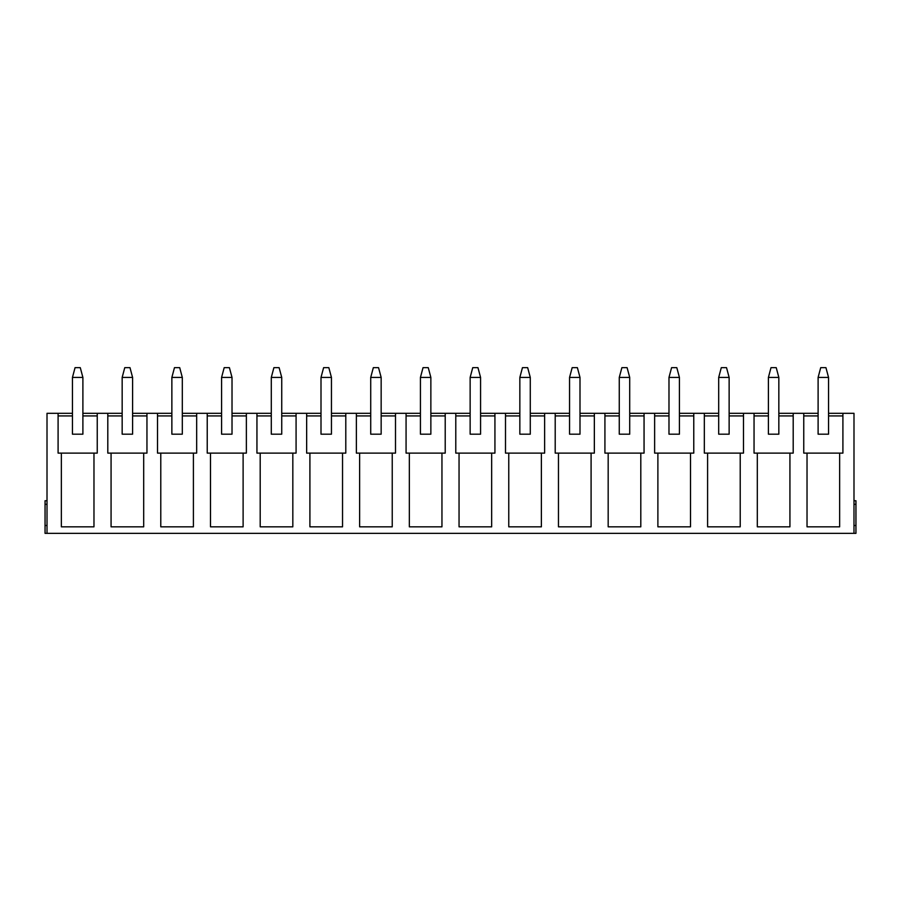 <?xml version="1.0" encoding="UTF-8"?>
<svg xmlns="http://www.w3.org/2000/svg" width="901" height="901" viewBox="0 0 901 901"><rect width="100%" height="100%" fill="white"/><g stroke="black" fill="none" stroke-linecap="round" stroke-linejoin="round"><path stroke-width="1.35" d="M818.108 377.429L818.108 434.192L828.548 434.192L828.548 377.429L818.108 377.429L820.721 367.653L825.935 367.653L828.548 377.429M768.407 377.429L768.407 434.192L778.836 434.192L778.836 377.429L768.407 377.429L771.008 367.653L776.234 367.653L778.836 377.429M718.694 377.429L718.694 434.192L729.134 434.192L729.134 377.429L718.694 377.429L721.296 367.653L726.521 367.653L729.134 377.429M668.981 377.429L668.981 434.192L679.422 434.192L679.422 377.429L668.981 377.429L671.594 367.653L676.809 367.653L679.422 377.429M619.269 377.429L619.269 434.192L629.709 434.192L629.709 377.429L619.269 377.429L621.881 367.653L627.096 367.653L629.709 377.429M569.556 377.429L569.556 434.192L579.996 434.192L579.996 377.429L569.556 377.429L572.169 367.653L577.383 367.653L579.996 377.429M519.843 377.429L519.843 434.192L530.284 434.192L530.284 377.429L519.843 377.429L522.456 367.653L527.671 367.653L530.284 377.429M470.142 377.429L470.142 434.192L480.571 434.192L480.571 377.429L470.142 377.429L472.743 367.653L477.969 367.653L480.571 377.429M420.429 377.429L420.429 434.192L430.858 434.192L430.858 377.429L420.429 377.429L423.031 367.653L428.257 367.653L430.858 377.429M370.716 377.429L370.716 434.192L381.157 434.192L381.157 377.429L370.716 377.429L373.329 367.653L378.544 367.653L381.157 377.429M321.004 377.429L321.004 434.192L331.444 434.192L331.444 377.429L321.004 377.429L323.617 367.653L328.831 367.653L331.444 377.429M271.291 377.429L271.291 434.192L281.731 434.192L281.731 377.429L271.291 377.429L273.904 367.653L279.119 367.653L281.731 377.429M221.578 377.429L221.578 434.192L232.019 434.192L232.019 377.429L221.578 377.429L224.191 367.653L229.406 367.653L232.019 377.429M171.866 377.429L171.866 434.192L182.306 434.192L182.306 377.429L171.866 377.429L174.479 367.653L179.704 367.653L182.306 377.429M122.164 377.429L122.164 434.192L132.593 434.192L132.593 377.429L122.164 377.429L124.766 367.653L129.992 367.653L132.593 377.429M72.452 377.429L72.452 434.192L82.892 434.192L82.892 377.429L72.452 377.429L75.065 367.653L80.279 367.653L82.892 377.429M72.452 413.311L47.01 413.311L47.01 533.347L45.05 533.347L45.05 525.52L47.01 525.52M122.164 413.311L82.892 413.311M171.866 413.311L132.593 413.311M221.578 413.311L182.306 413.311M271.291 413.311L232.019 413.311M321.004 413.311L281.731 413.311M370.716 413.311L331.444 413.311M420.429 413.311L381.157 413.311M470.142 413.311L430.858 413.311M519.843 413.311L480.571 413.311M569.556 413.311L530.284 413.311M619.269 413.311L579.996 413.311M668.981 413.311L629.709 413.311M718.694 413.311L679.422 413.311M768.407 413.311L729.134 413.311M818.108 413.311L778.836 413.311M853.99 525.52L855.95 525.52L855.95 533.347L853.99 533.347L853.99 413.311L828.548 413.311M853.99 533.347L47.01 533.347M132.593 415.924L146.953 415.924M107.805 415.924L122.164 415.924M146.953 413.311L146.953 453.113L107.805 453.113L107.805 413.311M842.908 413.311L842.908 453.113L803.76 453.113L803.76 413.311M807.026 453.113L807.026 526.826L839.642 526.826L839.642 453.113M793.195 413.311L793.195 453.113L754.047 453.113L754.047 413.311M757.313 453.113L757.313 526.826L789.929 526.826L789.929 453.113M743.483 413.311L743.483 453.113L704.334 453.113L704.334 413.311M707.6 453.113L707.6 526.826L740.217 526.826L740.217 453.113M693.77 413.311L693.77 453.113L654.633 453.113L654.633 413.311M657.888 453.113L657.888 526.826L690.504 526.826L690.504 453.113M644.057 413.311L644.057 453.113L604.92 453.113L604.92 413.311M608.175 453.113L608.175 526.826L640.802 526.826L640.802 453.113M594.345 413.311L594.345 453.113L555.207 453.113L555.207 413.311M558.462 453.113L558.462 526.826L591.09 526.826L591.09 453.113M544.632 413.311L544.632 453.113L505.495 453.113L505.495 413.311M508.761 453.113L508.761 526.826L541.377 526.826L541.377 453.113M494.931 413.311L494.931 453.113L455.782 453.113L455.782 413.311M459.048 453.113L459.048 526.826L491.664 526.826L491.664 453.113M445.218 413.311L445.218 453.113L406.069 453.113L406.069 413.311M409.336 453.113L409.336 526.826L441.952 526.826L441.952 453.113M395.505 413.311L395.505 453.113L356.368 453.113L356.368 413.311M359.623 453.113L359.623 526.826L392.239 526.826L392.239 453.113M345.793 413.311L345.793 453.113L306.655 453.113L306.655 413.311M309.91 453.113L309.91 526.826L342.538 526.826L342.538 453.113M296.08 413.311L296.08 453.113L256.943 453.113L256.943 413.311M260.198 453.113L260.198 526.826L292.825 526.826L292.825 453.113M246.367 413.311L246.367 453.113L207.23 453.113L207.23 413.311M210.496 453.113L210.496 526.826L243.112 526.826L243.112 453.113M196.666 413.311L196.666 453.113L157.517 453.113L157.517 413.311M160.783 453.113L160.783 526.826L193.4 526.826L193.4 453.113M111.071 453.113L111.071 526.826L143.687 526.826L143.687 453.113M97.24 413.311L97.24 453.113L58.092 453.113L58.092 413.311M61.358 453.113L61.358 526.826L93.974 526.826L93.974 453.113M182.306 415.924L196.666 415.924M157.517 415.924L171.866 415.924M232.019 415.924L246.367 415.924M207.23 415.924L221.578 415.924M281.731 415.924L296.08 415.924M256.943 415.924L271.291 415.924M331.444 415.924L345.793 415.924M306.655 415.924L321.004 415.924M381.157 415.924L395.505 415.924M356.368 415.924L370.716 415.924M430.858 415.924L445.218 415.924M406.069 415.924L420.429 415.924M480.571 415.924L494.931 415.924M455.782 415.924L470.142 415.924M530.284 415.924L544.632 415.924M505.495 415.924L519.843 415.924M579.996 415.924L594.345 415.924M555.207 415.924L569.556 415.924M629.709 415.924L644.057 415.924M604.92 415.924L619.269 415.924M679.422 415.924L693.77 415.924M654.633 415.924L668.981 415.924M729.134 415.924L743.483 415.924M704.334 415.924L718.694 415.924M778.836 415.924L793.195 415.924M754.047 415.924L768.407 415.924M828.548 415.924L842.908 415.924M803.76 415.924L818.108 415.924M58.092 415.924L72.452 415.924M82.892 415.924L97.24 415.924M855.95 525.52L855.95 500.731L853.99 500.731M47.01 500.731L45.05 500.731L45.05 525.52M853.99 504.323L855.95 504.323M47.01 504.323L45.05 504.323"/></g></svg>
